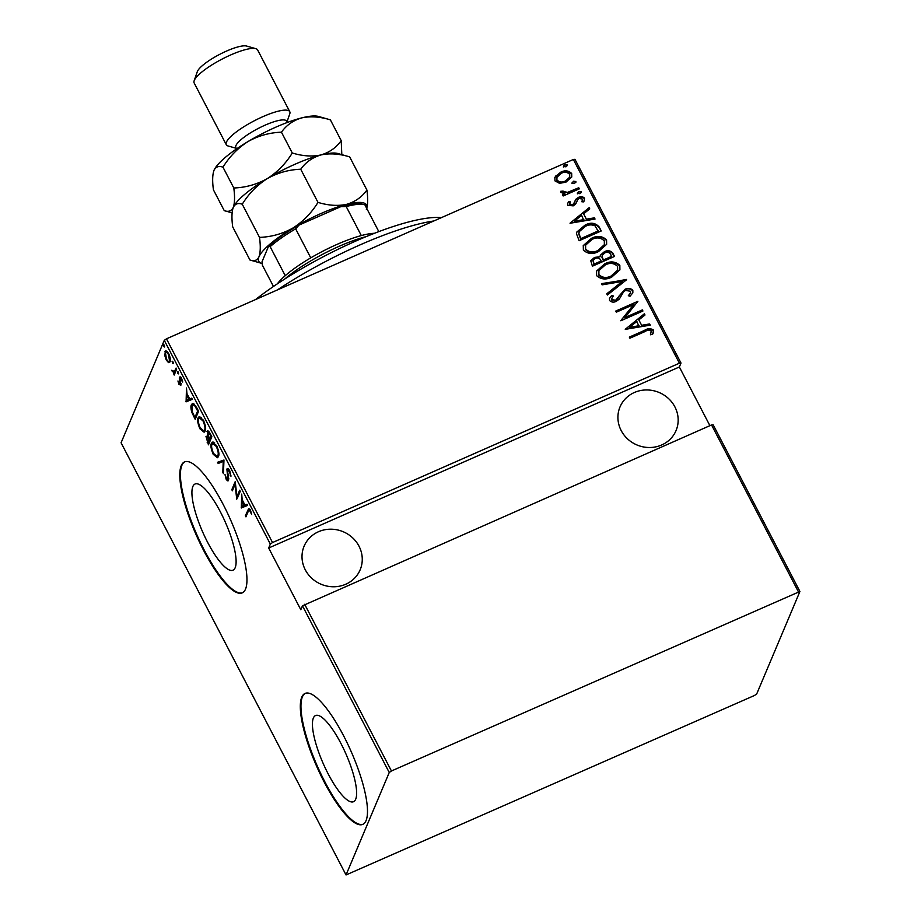 <?xml version="1.0" encoding="UTF-8"?>
<svg xmlns="http://www.w3.org/2000/svg" width="921" height="921" viewBox="0 0 921 921"><rect width="100%" height="100%" fill="white"/><g stroke="black" fill="none" stroke-linecap="round" stroke-linejoin="round"><path stroke-width="1.38" d="M192.869 486.495A47.075 12.341 -113.8 0 0 205.095 537.265A47.075 12.341 -113.8 0 0 233.001 570.191A47.075 12.341 -113.8 0 0 235.166 567.739A47.075 12.341 -113.8 0 0 222.928 516.957A47.075 12.341 -113.8 0 0 195.022 484.032A47.075 12.341 -113.8 0 0 192.869 486.495M313.382 718A47.075 12.341 -113.8 0 0 325.62 768.782A47.075 12.341 -113.8 0 0 353.526 801.707A47.075 12.341 -113.8 0 0 355.679 799.244A47.075 12.341 -113.8 0 0 343.441 748.474A47.075 12.341 -113.8 0 0 315.546 715.548A47.075 12.341 -113.8 0 0 313.382 718M301.766 697.162A71.55 18.754 -113.8 0 0 320.347 774.342A71.55 18.754 -113.8 0 0 362.759 824.376A71.55 18.754 -113.8 0 0 366.04 820.646A71.55 18.754 -113.8 0 0 347.447 743.466A71.55 18.754 -113.8 0 0 305.035 693.432A71.55 18.754 -113.8 0 0 301.766 697.162M305.358 693.306A71.55 18.754 -113.8 0 0 302.399 696.886A71.55 18.754 -113.8 0 0 320.704 773.467A71.55 18.754 -113.8 0 0 363.07 824.226M181.241 465.658A71.55 18.754 -113.8 0 0 199.834 542.826A71.55 18.754 -113.8 0 0 242.246 592.859A71.55 18.754 -113.8 0 0 245.516 589.129A71.55 18.754 -113.8 0 0 226.934 511.961A71.55 18.754 -113.8 0 0 184.522 461.916A71.55 18.754 -113.8 0 0 181.241 465.658M184.845 461.789A71.55 18.754 -113.8 0 0 181.874 465.381A71.55 18.754 -113.8 0 0 200.179 541.951A71.55 18.754 -113.8 0 0 242.557 592.71M305.288 569.823A30.405 28.482 -157.1 0 1 304.114 546.165A30.405 28.482 -157.1 0 1 330.72 529.195A30.405 28.482 -157.1 0 1 358.983 546.141A30.405 28.482 -157.1 0 1 360.157 569.8A30.405 28.482 -157.1 0 1 333.552 586.769A30.405 28.482 -157.1 0 1 305.288 569.823M621.191 430.568A30.405 28.482 -157.1 0 1 620.017 406.921A30.405 28.482 -157.1 0 1 646.623 389.951A30.405 28.482 -157.1 0 1 674.897 406.898A30.405 28.482 -157.1 0 1 676.06 430.556A30.405 28.482 -157.1 0 1 649.466 447.514A30.405 28.482 -157.1 0 1 621.191 430.568M563.525 166.528L564.792 164.606L567.209 164.905L565.943 166.828L563.525 166.528L563.514 165.757M563.33 166.989L564.596 165.066L567.209 164.905L567.221 165.665M572.171 183.152L573.438 181.23L575.867 181.518L574.6 183.44L572.171 183.152L572.16 182.381M571.987 183.613L573.242 181.69L575.867 181.518L575.867 182.289M577.513 193.398L578.779 191.476L581.197 191.775L579.931 193.698L577.513 193.398L577.502 192.639M577.317 193.859L578.584 191.936L581.197 191.775L581.209 192.535M570.053 223.25L589.129 207.686L589.762 208.894L583.603 213.799L586.401 219.186L594.413 217.84L595.047 219.048L570.053 223.25M598.512 251.583C592.905 254.507 587.863 254.046 583.373 250.178L583.281 245.585L591.478 238.332C597.084 235.396 602.115 235.903 606.559 239.828L606.64 244.307L598.512 251.583M611.774 277.071C606.179 279.996 601.125 279.524 596.635 275.667L596.555 271.073L604.752 263.82C610.358 260.885 615.378 261.391 619.833 265.317L619.902 269.784L611.774 277.071M632.831 290.288L632.842 292.82L630.01 296.274L628.318 295.687L630.505 292.947L630.551 291.266L625.509 290.426L623.575 291.842L619.315 299.095L616.322 301.294C613.789 302.606 611.532 302.353 609.564 300.499L609.564 298.3L611.59 295.537L613.49 295.986L611.901 298.151L611.901 299.636L615.654 300.223L624.956 289.309C627.926 287.824 630.551 288.158 632.831 290.288L632.739 293.062M625.278 329.35L644.366 313.785L644.999 314.994L638.829 319.898L641.638 325.286L649.65 323.939L650.284 325.148L625.278 329.35M650.571 334.404L651.251 331.019C649.075 329.937 646.864 330.179 644.608 331.733L629.895 338.214L629.319 337.109L644.251 330.524C647.532 328.279 650.629 328.141 653.553 330.109L652.621 334.335L650.41 334.772M642.351 309.905L642.927 311.022L620.812 320.761L633.775 304.494L616.345 312.173L615.758 311.068L637.873 301.317L624.956 317.572L642.351 309.905L642.57 311.171M626.625 279.719L607.4 295.008L606.766 293.799L622.297 281.458L602.115 284.854L601.482 283.645L626.625 279.719M614.514 256.441L592.399 266.192L590.764 260.701L594.563 257.408L600.008 256.763L600.365 255.198L604.349 251.732C607.595 250.075 610.381 250.512 612.73 253.022L614.514 256.441M599.18 226.98L601.252 230.964L579.136 240.703L576.465 233.692L576.88 231.977L584.985 225.185C590.534 222.088 595.265 222.686 599.18 226.98L600.895 231.113M574.773 201.711L576.143 198.982L578.4 197.428C580.714 196.242 582.763 196.495 584.536 198.176L583.764 201.883L581.876 201.78L582.567 199.086L579.067 198.499L577.686 199.512L575.441 204.335L573.184 205.867L567.647 205.256L567.75 203.265L568.648 201.734L570.433 201.906L569.65 204.416L572.528 204.796L574.393 202.827L573.622 204.278L575.13 200.651M577.686 199.512L577.145 200.548M577.502 199.972L576.419 202.747M579.332 188.851L563.168 195.977L562.593 194.861L564.964 193.813L561.004 192.489L560.981 191.142L567.658 192.351L578.745 187.746L579.332 188.851M559.542 183.348L554.949 180.861L554.879 177.454L560.762 172.169C564.884 170.063 568.522 170.5 571.676 173.482L571.757 176.936L565.955 182.139L559.542 183.348M573.357 159.471L574.957 159.321L681.01 363.058L679.41 363.196L573.357 159.471L166.471 338.824L272.524 542.55L270.337 544.081L164.283 340.344L121.077 442.794L346.043 874.95L754.529 695.459L756.717 693.927L799.923 591.478L391.437 770.981L389.249 772.5L346.043 874.95M679.41 363.196L272.524 542.55M798.323 591.627L711.542 424.938L713.153 424.788L799.923 591.478M389.249 772.5L302.468 605.811L711.542 424.938M304.655 604.291L391.437 770.981M165.895 352.432L166.171 351.315L164.905 351.868C165.435 350.084 166.724 350.74 168.773 353.814C170.431 357.843 170.869 360.525 170.097 361.838L168.52 362.621L166.206 359.927L164.709 355.287L165.573 351.074M170.097 361.838L168.52 362.621L169.786 362.057L168.842 361.389M176.671 369.16L174.184 375.054L173.965 373.086L171.767 370.254L174.276 371.831L176.095 368.055L176.671 369.16L175.255 370.035M175.543 371.267L174.057 371.969L176.521 369.471M180.378 377L179.457 377.403L181.633 378.508L182.715 382.042L180.044 378.485L180.85 385.254L178.904 384.322L177.949 380.972L180.251 384.172L179.307 378.773L179.837 376.954M179.227 383.631L181 383.85M181.483 377.714L180.044 378.485M196.518 407.289L198.591 411.261L195.183 419.343L191.833 412.389C190.762 408.487 190.635 405.908 191.453 404.676L192.466 403.444L196.518 407.289M208.227 431.016L206.995 431.569C207.409 430.165 208.445 430.752 210.069 433.319L211.853 436.75L208.445 444.831L205.982 436.45L207.444 436.163L207.501 430.947M207.144 435.944L207.962 435.932M223.964 460.016L223.446 473.636L222.813 472.427L223.239 461.444L218.162 463.482L217.529 462.284L223.964 460.016M239.69 490.214L240.266 491.33L236.732 499.17L235.074 484.446L232.391 490.812L231.816 489.707L235.212 481.625L237.008 496.569L239.69 490.214M248.21 511.477L245.942 516.854L245.366 515.748L248.601 508.818L250.42 510.453L251.64 514.494L250.028 511.201L248.935 510.292L248.21 511.477M709.907 425.663L679.353 366.984L268.679 548.007L300.822 609.737L302.468 605.811M268.679 548.007L270.337 544.081M241.325 507.989L241.705 494.093L242.165 499.666L244.974 505.065L246.989 504.248L247.622 505.456L241.187 507.713M228.477 480.267C228.166 481.395 227.372 481.004 226.094 479.093L224.943 474.419L226.52 478.402L227.89 479.196L226.888 469.203C227.28 467.949 228.212 468.432 229.686 470.643L230.952 476.261L229.329 471.448L227.452 470.32L228.627 478.333L228.051 480.785M229.007 469.434L227.452 470.32M228.938 478.908L227.671 479.461L228.661 478.851M228.028 468.697L226.888 469.203L227.349 468.651M218.392 456.54L217.391 457.725L213.165 454.26C210.921 448.7 210.345 445.039 211.45 443.289L212.429 442.115L216.688 445.66C218.899 451.163 219.463 454.79 218.392 456.54M205.118 431.063L204.128 432.237L199.892 428.772C197.647 423.211 197.082 419.55 198.176 417.8L199.155 416.626L203.426 420.183C205.625 425.675 206.189 429.301 205.118 431.063M186.1 401.89L186.479 387.994L186.94 393.566L189.738 398.954L191.752 398.148L192.385 399.357L185.95 401.614M178.593 373.88L177.442 371.67L178.593 373.88L177.73 373.442L178.616 373.051M177.799 371.508L178.294 372.107M173.252 363.634L172.1 361.412L172.964 361.849L173.252 363.634L172.4 363.196L173.286 362.805M172.457 361.262L172.964 361.849M164.606 347.01L163.454 344.799L164.606 347.01L163.742 346.572L164.629 346.181M163.8 344.638L164.306 345.225M679.353 366.984L681.01 363.058M164.283 340.344L166.471 338.824M249.292 508.968L246.632 515.184L245.366 515.748M251.019 511.892L250.42 512.168M250.65 510.925L250.028 511.201M242.453 507.16L242.488 506.066M247.599 505.41L242.591 507.436M242.108 501.059L241.912 506.297L244.33 505.318L242.108 501.059L242.753 500.782M244.963 505.042L244.33 505.318M237.825 497.098L237.733 496.246M235.511 483.364L233.071 489.143L231.816 489.707M240.254 491.307L238.274 496.016L237.008 496.569M230.918 475.282L230.215 475.593M229.951 471.172L229.329 471.448M228.546 480.083L227.867 479.381M226.75 478.805L226.094 479.093M227.948 469.894L228.109 468.743M223.504 472.128L222.813 472.427M218.162 463.482L223.239 461.444M219.428 462.929L218.818 461.766M217.955 457.277L216.389 456.436M213.81 453.972L213.165 454.26M212.406 443.772L212.716 442.725L211.45 443.289M212.716 442.725L213.119 442.022M214.674 442.84L212.026 444.394C211.162 445.856 211.646 448.849 213.488 453.374L217.034 456.367L217.805 455.435C218.668 453.984 218.185 451.025 216.366 446.535L212.809 443.462M217.034 456.367L218.691 455.515M216.988 446.271L216.366 446.535M218.772 455.02L217.805 455.435M207.824 442.126L207.19 442.402M207.029 437.13L207.213 435.99M208.031 432.26L208.25 431.04M210.713 434.551L210.08 434.827C208.802 432.456 207.973 431.742 207.57 432.674L209.666 439.478L210.921 438.914L211.842 436.738M208.238 436.612L206.557 437.544L207.432 441.366L208.227 442.886L208.917 439.547C207.709 437.291 206.926 436.623 206.557 437.544M208.227 442.886L209.481 442.333L210.287 439.202M209.551 439.271L208.917 439.547M210.575 439.743L209.309 440.307M209.125 431.776L207.57 432.674M211.565 436.197L210.932 436.473L210.08 434.827M209.666 439.478L210.932 436.473M204.692 431.788L203.127 430.947M200.548 428.484L199.892 428.772M199.132 418.284L199.443 417.248L198.176 417.8M199.443 417.248L199.845 416.534M201.4 417.351L198.752 418.905C197.888 420.367 198.383 423.361 200.214 427.885L203.76 430.878L204.543 429.957C205.406 428.507 204.923 425.537 203.104 421.058L199.535 417.973M203.76 430.878L205.429 430.026M203.725 420.782L203.104 421.058M205.498 429.531L204.543 429.957M194.469 416.465L193.836 416.753M192.443 412.124L191.833 412.389M192.385 405.159L192.708 404.123L191.453 404.676M192.708 404.123L193.145 403.352M194.55 404.215L192.029 405.781L192.501 412.286L194.953 417.409L197.658 410.985L194.872 406L192.788 404.837M194.953 417.409L196.219 416.845L198.579 411.25M198.291 410.708L197.658 410.985M195.609 405.666L194.872 406M187.216 401.049L187.262 399.967M192.362 399.311L187.366 401.337M186.882 394.959L186.687 400.198L189.093 399.219L186.882 394.959L187.516 394.683M189.738 398.943L189.093 399.219M179.503 384.057L178.904 384.322M180.067 378.427L179.307 378.773M180.562 378.209L180.712 376.85M180.953 384.874L180.424 384.218M173.965 373.086L175.232 372.521L174.863 373.396L173.597 373.949M175.232 372.521L173.516 370.99M172.826 371.301L172.25 371.554M167.403 351.776L165.481 352.973L166.505 359.202C168.094 361.573 169.107 362.08 169.522 360.733L168.474 354.539C166.897 352.144 165.895 351.615 165.481 352.973M170.397 360.341L169.015 361.343L170.362 360.733M629.48 337.42L644.055 330.984C647.336 328.739 650.433 328.601 653.369 330.57L653.553 330.109M653.369 330.57L653.369 332.999M625.244 329.292L644.366 313.785M644.17 314.245L644.688 315.235M641.638 325.286L638.829 319.898M641.442 325.746L649.65 323.939M649.455 324.399L649.881 325.217M629.469 327.335L638.875 326.184L636.86 321.464L629.469 327.335L639.07 325.723M620.754 320.669L633.775 304.494M615.919 311.379L637.873 301.317M642.156 310.377L624.956 317.572M628.536 295.768L630.401 293.177M609.472 298.531L611.59 295.537M611.394 295.998L613.121 296.401M611.82 298.381L611.901 299.636M611.705 300.108L615.654 300.223M615.458 300.683L618.072 298.128M617.876 298.588L619.384 295.445M619.188 295.906L624.956 289.309M624.76 289.77C627.731 288.285 630.355 288.618 632.635 290.748M606.881 294.006L622.297 281.458M601.689 284.036L626.487 279.443M596.463 271.304L604.752 263.82M604.556 264.281C610.163 261.345 615.182 261.852 619.637 265.778L619.833 265.317M619.637 265.778L619.798 270.026M598.823 270.855L598.685 275.068C602.299 278.338 606.409 278.787 610.991 276.427L617.531 270.371M605.316 264.926L598.915 270.624L598.88 274.608C602.495 277.877 606.605 278.326 611.187 275.966L617.634 270.141L617.588 266.365C614.019 263.015 609.932 262.531 605.316 264.926M590.683 260.931L594.563 257.408M594.367 257.868L600.008 256.763M600.273 255.428L604.349 251.732M604.153 252.193C607.4 250.547 610.197 250.973 612.534 253.482L612.73 253.022M612.534 253.482L614.157 256.602M602.242 255.462L601.92 257.235L603.255 260.424L611.475 256.798L610.819 254.691C609.46 252.331 607.492 251.709 604.924 252.838L602.334 255.221L602.104 256.775L603.451 259.964L611.671 256.337M592.963 260.574L593.895 264.546L600.987 261.426L600.791 260.206C599.49 257.949 597.625 257.385 595.185 258.49L593.043 260.344L594.091 264.085L601.183 260.965M583.189 245.815L591.478 238.332M591.282 238.792C596.889 235.868 601.92 236.363 606.363 240.289L606.559 239.828M606.363 240.289L606.536 244.537M585.549 245.366L585.411 249.591C589.037 252.849 593.136 253.298 597.729 250.938L604.268 244.882M592.053 239.437L585.641 245.136L585.606 249.119C589.233 252.389 593.331 252.838 597.925 250.477L604.372 244.652L604.314 240.876C600.745 237.526 596.658 237.054 592.053 239.437M576.788 232.207L584.985 225.185M584.8 225.645C590.338 222.548 595.07 223.158 598.984 227.441M579.182 231.827L578.699 233.888L580.633 239.057L598.213 231.309L595.139 225.898C591.892 224.471 588.703 224.597 585.56 226.29L579.274 231.597L578.895 233.427L580.829 238.597L598.397 230.849M570.018 223.193L589.129 207.686M588.933 208.146L589.452 209.136M586.401 219.186L583.603 213.799M586.216 219.647L594.413 217.84M594.218 218.3L594.644 219.117M574.244 221.236L583.649 220.084L581.623 215.364L574.244 221.236L583.845 219.624M567.658 203.495L568.648 201.734M568.453 202.194L570.122 202.355M569.65 203.299L569.65 204.416M569.454 204.876L572.528 204.796M572.332 205.256L574.577 202.171M575.049 200.87L576.143 198.982M575.947 199.443L578.4 197.428M578.204 197.888C580.518 196.703 582.567 196.956 584.34 198.637L584.536 198.176M584.34 198.637L584.421 200.893M581.991 201.78L582.406 200.916M576.592 202.16L576.316 202.977M562.754 195.171L564.964 193.813M560.877 191.603L563.03 191.015M562.892 192.27L567.658 192.351M567.463 192.811L578.745 187.746M578.561 188.206L578.975 189.012M554.787 177.684L555.708 176.026M555.513 176.487L560.762 172.169M560.567 172.63C564.688 170.523 568.326 170.961 571.481 173.942L571.676 173.482M571.481 173.942L571.653 177.166M556.825 177.546L556.745 180.447C559.197 182.749 562.017 183.095 565.195 181.495L569.627 177.385M561.35 173.275L556.917 177.316L556.94 179.986C559.392 182.289 562.213 182.634 565.39 181.034L569.731 177.154L569.696 174.368C567.29 172.031 564.515 171.674 561.35 173.275M433.803 220.982A135.94 31.51 152.5 0 0 277.44 289.908M255.554 299.555A128.79 29.852 -27.5 0 1 441.401 217.632M277.348 283.841A60.821 14.103 -27.5 0 1 285.245 275.678A60.821 14.103 -27.5 0 1 310.757 257.857A60.821 14.103 -27.5 0 1 361.308 235.569A60.821 14.103 -27.5 0 1 374.444 233.289M366.051 236.662A64.389 14.932 152.5 0 0 284.923 278.89M378.819 231.62L364.912 204.888A60.821 14.103 152.5 0 0 364.474 204.75A60.821 14.103 152.5 0 0 346.204 206.557L340.908 206.615A58.668 13.596 -27.5 0 1 361.711 203.967L364.474 204.75M285.245 275.678L270.141 246.655L268.506 246.391A58.668 13.596 -27.5 0 1 299.014 225.081L340.908 206.615M273.468 286.466L262.347 265.121L262.059 261.691L268.506 246.391M361.308 235.569L346.204 206.557M299.014 225.081L295.653 228.834A60.821 14.103 152.5 0 0 270.141 246.655M310.757 257.857L295.653 228.834M236.536 148.903L235.857 147.59A28.62 6.631 -27.5 0 1 235.972 145.506A28.62 6.631 -27.5 0 1 261.668 126.741A28.62 6.631 -27.5 0 1 286.627 121.158L287.317 122.47M236.225 148.293L228.12 145.99A35.769 8.289 -27.5 0 1 226.301 144.712A35.769 8.289 -27.5 0 1 226.439 142.122A35.769 8.289 -27.5 0 1 258.548 118.659A35.769 8.289 -27.5 0 1 289.758 111.683A35.769 8.289 -27.5 0 1 289.758 113.905L286.995 121.871M194.158 80.749L197.29 71.723A28.62 6.631 -27.5 0 1 197.405 71.424A28.62 6.631 -27.5 0 1 220.027 54.189A28.62 6.631 -27.5 0 1 246.598 46.05L255.796 48.663A35.769 8.289 152.5 0 0 222.571 58.84A35.769 8.289 152.5 0 0 194.296 80.38A35.769 8.289 152.5 0 0 194.158 80.749A35.769 8.289 152.5 0 0 194.158 82.982L226.301 144.712M233.001 208.088A60.821 14.103 -27.5 0 1 233.013 208.054L233.255 207.432C231.735 211.761 231.551 218.242 232.702 226.877L249.959 260.021C254.092 261.564 257.097 260.505 258.962 256.821A60.821 14.103 -27.5 0 1 292.97 228.005C282.54 233.842 271.384 236.962 259.515 237.376C260.666 246.011 260.482 252.492 258.962 256.821A60.821 14.103 152.5 0 0 261.829 263.406A60.821 14.103 152.5 0 0 262.197 263.498M233.013 208.054A60.821 14.103 -27.5 0 1 233.255 207.432C235.12 203.76 238.113 202.689 242.258 204.232L259.515 237.376M261.829 263.406L249.959 260.021M317.987 202.39C311.528 212.912 303.193 221.443 292.97 228.005A60.821 14.103 -27.5 0 1 346.676 204.324C337.926 206.189 328.36 205.544 317.987 202.39L300.73 169.234C305.703 162.234 312.449 157.468 320.969 154.935C329.718 153.082 339.285 153.726 349.658 156.881L366.915 190.037C361.941 197.036 355.195 201.791 346.676 204.324A60.821 14.103 -27.5 0 1 366.742 208.422M242.258 204.232C248.716 193.709 257.051 185.167 267.263 178.616C277.693 172.78 288.849 169.648 300.73 169.234M349.658 156.881L337.8 153.508A60.821 14.103 -27.5 0 0 320.969 154.935C312.219 156.8 302.652 156.156 292.279 153.001C285.821 163.524 277.474 172.054 267.263 178.616A60.821 14.103 -27.5 0 1 320.969 154.935C329.488 152.402 336.234 147.648 341.207 140.648L341.818 154.647M366.374 209.481C367.882 205.141 368.066 198.66 366.915 190.037M233.255 207.432A60.821 14.103 -27.5 0 1 267.263 178.616C256.832 184.453 245.677 187.573 233.796 187.988C234.947 196.622 234.774 203.104 233.255 207.432C231.401 211.105 228.396 212.175 224.252 210.633L232.092 212.866M224.252 210.633L213.419 189.83C212.267 181.195 212.452 174.714 213.971 170.385L213.73 171.007A60.821 14.103 -27.5 0 1 213.73 171.007A60.821 14.103 -27.5 0 1 213.971 170.385A60.821 14.103 -27.5 0 1 247.979 141.569A60.821 14.103 -27.5 0 1 301.685 117.9A60.821 14.103 -27.5 0 1 318.516 116.46L330.374 119.845L341.207 140.648M213.971 170.385C215.825 166.724 218.818 165.653 222.974 167.185C229.433 156.662 237.768 148.12 247.979 141.569C258.41 135.732 269.565 132.612 281.446 132.187C286.419 125.198 293.166 120.432 301.685 117.9C310.446 116.034 320.001 116.691 330.374 119.845M281.446 132.187L292.279 153.001M222.974 167.185L233.796 187.988M289.758 111.683L257.627 49.941A35.769 8.289 152.5 0 0 255.796 48.663M248.935 509.739L247.668 510.292M197.52 409.212L196.887 409.5M248.935 510.292L250.201 509.727M180.09 384.368L181.356 383.804"/></g></svg>
